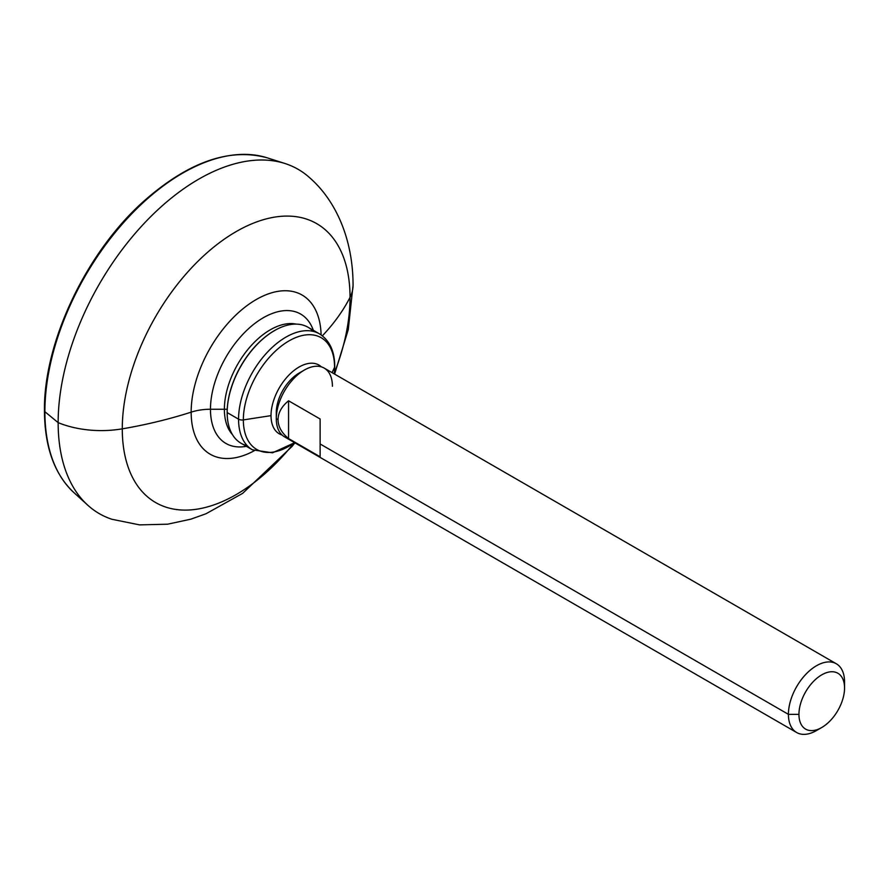 <?xml version="1.0" encoding="UTF-8"?>
<svg xmlns="http://www.w3.org/2000/svg" width="889" height="889" viewBox="0 0 889 889"><rect width="100%" height="100%" fill="white"/><g stroke="black" fill="none" stroke-linecap="round" stroke-linejoin="round"><path stroke-width="1.33" d="M227.24 409.229A91.523 52.84 180 0 1 224.384 409.251A64.864 37.449 -60 0 1 248.853 348.288A64.864 37.449 -60 0 1 296.148 324.118A64.864 37.449 120 0 0 248.853 348.288A64.864 37.449 120 0 0 224.384 409.251A91.523 52.84 0 0 0 227.24 409.229M232.396 434.532A64.864 37.449 -60 0 1 224.384 409.251A64.864 37.449 120 0 0 232.396 434.532M246.353 446.311A74.698 43.128 -60 0 1 210.471 409.251L224.384 409.251L210.471 409.251A74.698 43.128 -60 0 1 254.71 323.529A74.698 43.128 -60 0 1 313.328 330.319A74.698 43.128 -60 0 0 254.71 323.529A74.698 43.128 -60 0 0 210.471 409.251A39.683 22.914 0 0 0 191.157 412.152A39.683 22.914 180 0 1 210.471 409.251A74.698 43.128 -60 0 0 246.353 446.311M321.107 334.897A91.9 53.062 120 0 0 255.176 300.16A91.9 53.062 120 0 0 191.157 412.152A91.9 53.062 120 0 0 254.21 450.756A91.9 53.062 120 0 1 191.157 412.152A337.331 194.758 180 0 1 122.282 428.842A337.331 194.758 0 0 0 191.157 412.152A91.9 53.062 120 0 1 255.176 300.16A91.9 53.062 120 0 1 321.107 334.897M322.363 335.82A337.331 194.758 0 0 0 350.033 297.348A161.042 92.978 -60 0 1 334.431 372.78A161.042 92.978 120 0 0 350.033 297.348A337.331 194.758 180 0 1 322.363 335.82M294.904 442.833L292.103 446.378L242.641 493.362L206.026 513.742L190.791 519.187L167.665 524.188L139.54 524.877L111.914 519.276A198.803 114.781 -60 0 1 58.152 422.642A198.803 114.781 120 0 0 87.711 505.152L73.854 492.562C54.473 474.304 44.672 447.078 44.45 410.896C43.539 342.498 86 252.809 143.418 201.547C187.99 162.098 229.229 147.518 267.133 157.798A194.791 112.459 120 0 0 122.082 224.306A194.791 112.459 120 0 0 44.895 411.718A2.478 1.434 180 0 1 44.45 410.896A2.478 1.434 0 0 0 44.895 411.718A194.791 112.459 120 0 0 73.854 492.562A194.791 112.459 -60 0 1 44.895 411.718L58.152 422.642L44.895 411.718A194.791 112.459 -60 0 1 122.082 224.306A194.791 112.459 -60 0 1 267.133 157.798L284.958 163.498A198.803 114.781 120 0 0 136.928 231.373A198.803 114.781 120 0 0 58.152 422.642A74.409 42.961 0 0 0 122.282 428.842A161.042 92.978 120 0 0 179.522 509.864A161.042 92.978 120 0 0 293.692 443.355A161.042 92.978 -60 0 1 179.522 509.864A161.042 92.978 -60 0 1 122.282 428.842A161.042 92.978 -60 0 1 236.163 231.596A161.042 92.978 -60 0 1 350.033 297.348A161.042 92.978 120 0 0 236.163 231.596A161.042 92.978 120 0 0 122.282 428.842A74.409 42.961 180 0 1 58.152 422.642A198.803 114.781 -60 0 1 152.808 214.582A198.803 114.781 -60 0 1 309.294 177.411C335.886 200.358 353.044 239.185 353.066 285.213A74.409 42.961 180 0 1 350.033 297.348A74.409 42.961 0 0 0 353.066 285.213L348.266 329.63L334.597 374.102M274.357 330.664A66.475 38.383 120 0 0 227.173 412.185A66.475 38.383 -60 0 1 274.179 330.764A66.475 38.383 -60 0 1 274.357 330.664M313.228 331.386A66.975 38.66 120 0 0 274.534 330.564A66.975 38.66 120 0 0 227.173 412.585L227.173 412.585A66.975 38.66 120 0 0 247.231 445.689M238.563 419.163A66.975 38.66 120 0 0 252.432 449.823A66.975 38.66 -60 0 1 238.563 419.163A4.956 2.867 0 0 0 243.353 419.908A64.486 37.238 120 0 0 294.537 442.622A64.486 37.238 -60 0 1 243.353 419.908L271.023 415.63A39.683 22.914 120 0 0 282.046 435.01A39.683 22.914 120 0 1 271.023 415.63L243.353 419.908A64.486 37.238 -60 0 1 288.958 340.92A64.486 37.238 -60 0 1 334.564 367.246A4.956 2.867 0 0 0 334.731 366.512A4.956 2.867 180 0 1 334.564 367.246A64.486 37.238 -60 0 1 334.22 373.88A64.486 37.238 120 0 0 334.564 367.246L332.064 372.635L334.564 367.246A64.486 37.238 120 0 0 288.958 340.92A64.486 37.238 120 0 0 243.353 419.908A4.956 2.867 180 0 1 238.563 419.163A66.975 38.66 -60 0 1 267.8 351.766A66.975 38.66 -60 0 1 319.407 333.82A66.975 38.66 120 0 0 267.8 351.766A66.975 38.66 120 0 0 238.563 419.163L227.173 412.585L238.563 419.163M294.637 442.678L272.545 452.812L252.432 449.823L241.041 443.244A66.975 38.66 -60 0 1 227.173 412.585A66.975 38.66 -60 0 1 256.41 345.188A66.975 38.66 -60 0 1 308.016 327.252L319.407 333.82C329.586 340.309 334.686 351.199 334.731 366.512L334.32 373.936M321.385 366.879A39.683 22.914 120 0 0 290.092 373.925A39.683 22.914 120 0 0 271.023 415.63A39.683 22.914 120 0 1 290.092 373.925A39.683 22.914 120 0 1 321.385 366.879M332.408 386.259A39.683 22.914 120 0 0 304.349 370.057L299.082 373.091A32.248 18.613 -60 0 0 276.29 412.585L276.279 418.663L276.29 412.585A32.248 18.613 -60 0 1 301.582 371.813M304.349 370.057A39.683 22.914 120 0 0 276.29 418.663L276.29 418.663A39.683 22.914 120 0 0 288.225 438.288M821.747 727.513L816.491 730.547A39.683 22.914 -60 0 1 788.421 714.345L798.944 714.345A32.248 18.613 120 0 0 821.747 727.513A32.248 18.613 120 0 0 844.55 688.019A32.248 18.613 -60 0 1 821.747 727.513A32.248 18.613 -60 0 1 798.944 714.345A32.248 18.613 -60 0 1 821.747 674.851A32.248 18.613 -60 0 1 844.55 688.019L844.55 681.941L844.55 688.019A32.248 18.613 120 0 0 821.747 674.851A32.248 18.613 120 0 0 798.944 714.345L788.421 714.345A39.683 22.914 -60 0 1 816.491 665.739A39.683 22.914 -60 0 1 844.55 681.941A39.683 22.914 120 0 0 836.327 663.772A39.683 22.914 120 0 0 805.745 674.407A39.683 22.914 120 0 0 788.421 714.345L320.129 443.978L320.129 419.008L288.558 400.783C281.646 406.451 278.146 412.752 278.035 419.675L276.279 418.663L278.035 419.675C278.146 426.609 281.646 432.899 288.558 438.566L320.129 456.79L320.129 443.978L788.421 714.345A39.683 22.914 120 0 0 796.644 732.514A39.683 22.914 120 0 0 819.258 728.791M796.644 732.514L284.502 436.832A39.683 22.914 -60 0 1 276.29 418.663A39.683 22.914 -60 0 1 293.603 378.725A39.683 22.914 -60 0 1 324.185 368.09L836.327 663.772M320.129 419.008L320.129 456.79L288.558 438.566L288.558 400.783L320.129 419.008M278.035 419.675C278.146 412.752 281.646 406.451 288.558 400.783L288.558 438.566C281.646 432.899 278.146 426.609 278.035 419.675M276.29 412.585L276.29 418.663M844.55 688.019L844.55 681.941"/></g></svg>
